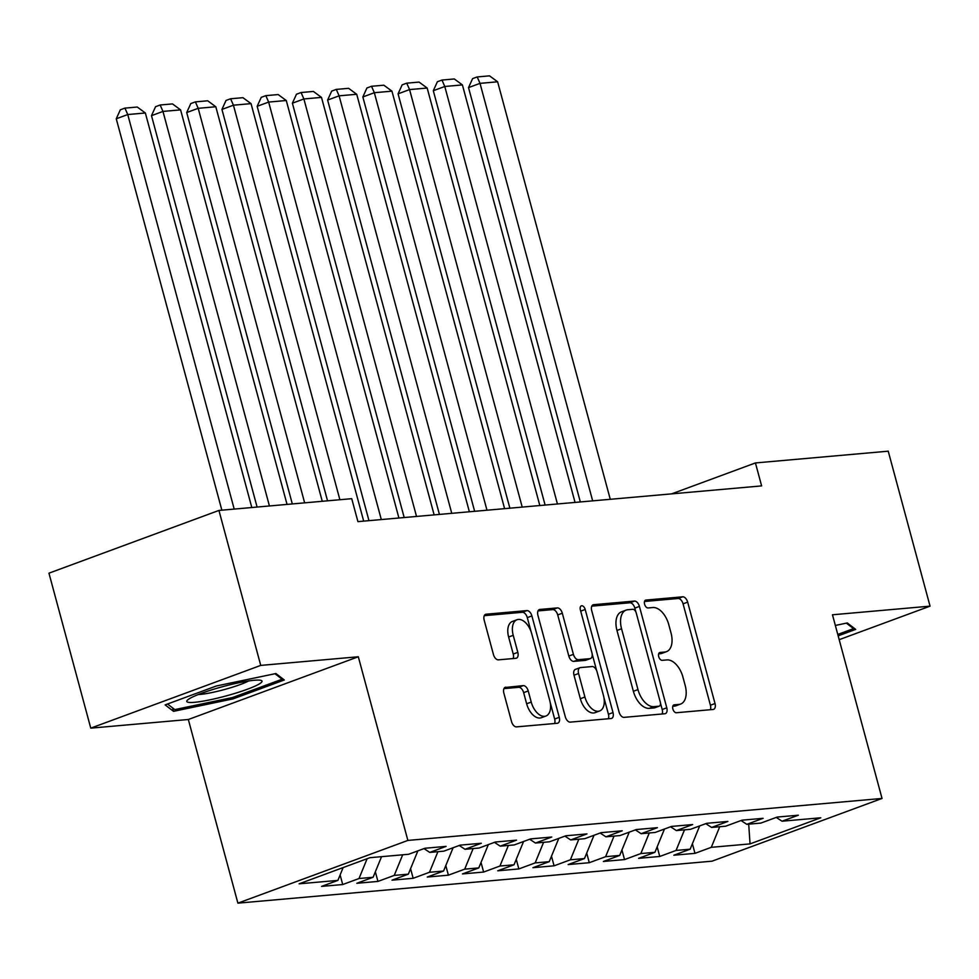 <?xml version="1.0" encoding="UTF-8"?>
<svg xmlns="http://www.w3.org/2000/svg" width="979" height="979" viewBox="0 0 979 979"><rect width="100%" height="100%" fill="white"/><g stroke="black" fill="none" stroke-linecap="round" stroke-linejoin="round"><path stroke-width="1.47" d="M672.867 709.004A4.112 2.374 69.7 0 0 676.342 712.736L713.079 709.481A5.886 3.39 69.7 0 0 713.605 709.359A5.886 3.39 69.7 0 0 715.025 703.546L687.662 602.134A5.886 3.39 69.7 0 0 682.681 596.811L645.944 600.066A4.112 2.374 69.7 0 0 645.577 600.139A4.112 2.374 69.7 0 0 644.586 604.214A4.112 2.374 69.7 0 0 648.074 607.947L652.822 607.531A18.821 10.855 69.7 0 1 668.755 624.578L671.031 633.021A18.821 10.855 69.7 0 1 666.491 651.659A18.821 10.855 69.7 0 1 664.839 652.038L660.079 652.455A4.112 2.374 69.7 0 0 659.724 652.54A4.112 2.374 69.7 0 0 658.72 656.615A4.112 2.374 69.7 0 0 662.208 660.336L666.968 659.919A18.821 10.855 69.7 0 1 682.889 676.966L685.178 685.422A18.821 10.855 69.7 0 1 680.625 704.06A18.821 10.855 69.7 0 1 678.973 704.427L674.213 704.843A4.112 2.374 69.7 0 0 673.858 704.929A4.112 2.374 69.7 0 0 672.867 709.004M505.8 687.172A5.886 3.39 69.7 0 0 505.274 687.282A5.886 3.39 69.7 0 0 503.855 693.108L511.527 721.56A5.886 3.39 69.7 0 0 516.508 726.883L557.308 723.273A5.886 3.39 69.7 0 0 557.834 723.151A5.886 3.39 69.7 0 0 559.254 717.326L531.891 615.926A5.886 3.39 69.7 0 0 526.91 610.602L486.11 614.212A5.886 3.39 69.7 0 0 485.596 614.322A5.886 3.39 69.7 0 0 484.177 620.148L493.44 654.523A5.886 3.39 69.7 0 0 498.421 659.846L515.884 658.304A5.886 3.39 69.7 0 0 516.398 658.182A5.886 3.39 69.7 0 0 517.818 652.357L513.229 635.322A15.737 9.068 69.7 0 1 517.022 619.731A15.737 9.068 69.7 0 1 531.719 633.682L549.733 700.438A15.737 9.068 69.7 0 1 545.939 716.016A15.737 9.068 69.7 0 1 531.23 702.078L528.232 690.954A5.886 3.39 69.7 0 0 523.251 685.618L504.809 687.527M260.744 665.402L90.766 728.143L188.335 719.504L358.314 656.762L260.744 665.402L218.929 510.438L351.73 498.678L357.922 521.636L761.625 485.902L755.433 462.945L671.643 493.869M358.314 656.762L407.876 840.423L882.03 798.448L712.051 861.177L237.897 903.152L407.876 840.423M839.187 639.679L930.05 606.148L832.468 614.788L882.03 798.448M930.05 606.148L888.234 451.184L755.433 462.945M619.071 712.039A5.886 3.39 69.7 0 0 624.051 717.362L664.851 713.752A5.886 3.39 69.7 0 0 665.365 713.63A5.886 3.39 69.7 0 0 666.785 707.805L639.422 606.405A5.886 3.39 69.7 0 0 634.453 601.082L593.641 604.692A5.886 3.39 69.7 0 0 593.127 604.802A5.886 3.39 69.7 0 0 591.708 610.627L619.071 712.039M611.08 718.513L570.28 722.123A5.886 3.39 69.7 0 1 565.299 716.799L537.936 615.387A5.886 3.39 69.7 0 1 539.356 609.562A5.886 3.39 69.7 0 1 539.882 609.452L557.345 607.91A5.886 3.39 69.7 0 1 562.313 613.233L573.413 654.364A5.886 3.39 69.7 0 0 578.393 659.687L589.97 658.659A5.886 3.39 69.7 0 0 590.496 658.549A5.886 3.39 69.7 0 0 591.916 652.724L580.363 609.905A4.112 2.374 69.7 0 1 581.355 605.83A4.112 2.374 69.7 0 1 585.197 609.476L613.013 712.565A5.886 3.39 69.7 0 1 611.594 718.39A5.886 3.39 69.7 0 1 611.08 718.513M692.386 843.739L694.98 853.345L711.292 847.324L750.036 843.898L820.781 817.783L782.037 821.21L798.35 815.201L777.204 817.061L760.903 823.082L746.806 824.33L763.118 818.309L741.984 820.182L725.672 826.203L711.586 827.451L727.886 821.43L706.752 823.302L690.452 829.323L676.354 830.571L692.667 824.551L671.533 826.423L655.22 832.444L641.135 833.692L657.435 827.671L636.301 829.543L619.988 835.564L605.903 836.812L622.216 830.792L601.069 832.664L584.769 838.685L570.671 839.933L586.984 833.912L565.85 835.785L549.537 841.793L535.452 843.041L551.752 837.033L530.618 838.893L514.318 844.914L500.22 846.162L516.533 840.141L495.398 842.013L479.086 848.034L465.001 849.282L481.301 843.262L460.167 845.134L443.854 851.155L429.769 852.403L446.081 846.382L424.935 848.255L408.635 854.275L369.878 857.702L299.133 883.817L337.89 880.39L343.127 867.578M694.98 853.345L673.846 855.218L690.158 849.197L676.061 850.445L684.505 829.849M657.166 846.859L659.76 856.466L676.061 850.445M659.76 856.466L638.614 858.338L654.927 852.317L640.841 853.566L649.273 832.97M621.934 849.98L624.529 859.586L640.841 853.566M624.529 859.586L603.394 861.459L619.695 855.438L605.609 856.686L614.041 836.09M586.715 853.101L589.297 862.707L605.609 856.686M589.297 862.707L568.163 864.567L584.475 858.559L570.378 859.807L578.822 839.211M551.483 856.209L554.077 865.815L570.378 859.807M554.077 865.815L532.943 867.688L549.243 861.667L535.158 862.915L543.59 842.332M516.251 859.329L518.846 868.936L535.158 862.915M518.846 868.936L497.711 870.808L514.024 864.787L499.926 866.036L508.37 845.44M481.032 862.45L483.626 872.056L499.926 866.036M483.626 872.056L462.48 873.929L478.792 867.908L464.707 869.156L473.138 848.56M445.8 865.571L448.394 875.177L464.707 869.156M448.394 875.177L427.26 877.049L443.56 871.029L429.475 872.277L437.907 851.681M410.58 868.691L413.162 878.298L429.475 872.277M413.162 878.298L392.028 880.17L408.341 874.149L394.243 875.397L402.687 854.802M375.349 871.812L377.943 881.418L394.243 875.397M377.943 881.418L356.809 883.291L373.109 877.27L359.024 878.518L367.125 858.718M340.117 874.932L342.711 884.539L359.024 878.518M342.711 884.539L321.577 886.399L337.89 880.39M429.769 852.403L423.993 848.609M465.001 849.282L459.224 845.489M373.109 877.27L381.553 856.674M500.22 846.162L494.456 842.368M408.341 874.149L417.874 850.861M535.452 843.041L529.676 839.248M443.56 871.029L453.106 847.741M570.671 839.933L564.907 836.127M478.792 867.908L488.325 844.62M605.903 836.812L600.127 833.007M514.024 864.787L523.557 841.512M641.135 833.692L635.359 829.886M549.243 861.667L558.789 838.391M676.354 830.571L670.591 826.778M584.475 858.559L594.008 835.271M711.586 827.451L705.81 823.657M619.695 855.438L629.24 832.15M746.806 824.33L741.042 820.537M654.927 852.317L664.46 829.029M782.037 821.21L776.261 817.416M690.158 849.197L699.691 825.909M218.929 510.438L48.95 573.18L90.766 728.143M188.335 719.504L237.897 903.152M750.036 843.898L748.715 824.159M711.292 847.324L719.724 826.729M838.159 635.861L855.683 629.387L847.288 622.95L835.344 625.446M233.112 698.871L284.302 679.977L275.907 673.54L216.322 685.998L165.133 704.892L173.528 711.329L233.112 698.871L232.733 697.452M672.781 706.263L674.372 706.116A18.821 10.855 69.7 0 0 676.036 705.749L680.625 704.06M666.491 651.659L661.89 653.36A18.821 10.855 69.7 0 1 660.238 653.727L658.647 653.874M710.326 709.726A5.886 3.39 69.7 0 0 710.424 705.235L683.073 603.835A5.886 3.39 69.7 0 0 678.092 598.499L644.512 601.473M635.873 611.961L634.833 608.106A5.886 3.39 69.7 0 0 629.852 602.77L591.805 606.148M662.098 713.997A5.886 3.39 69.7 0 0 662.196 709.506L660.47 703.13M658.916 706.202A4.112 2.374 69.7 0 0 659.283 706.116A4.112 2.374 69.7 0 0 660.274 702.041L636.252 613.038A4.112 2.374 69.7 0 0 632.777 609.305L627.759 609.746A18.821 10.855 69.7 0 0 626.107 610.113A18.821 10.855 69.7 0 0 621.555 628.751L637.978 689.595A18.821 10.855 69.7 0 0 653.899 706.642L658.916 706.202L654.327 707.89A4.112 2.374 69.7 0 0 654.682 707.817A4.112 2.374 69.7 0 0 655.012 707.646M626.107 610.113L621.506 611.814A18.821 10.855 69.7 0 0 616.966 630.452L621.555 628.751M654.327 707.89L649.31 708.343A18.821 10.855 69.7 0 1 633.376 691.296L616.966 630.452M538.034 610.908L552.743 609.599L557.345 607.91M590.496 658.549L585.895 660.238A5.886 3.39 69.7 0 1 585.381 660.36L573.792 661.376A5.886 3.39 69.7 0 1 568.823 656.052L557.724 614.934A5.886 3.39 69.7 0 0 552.743 609.599M592.173 654.021L596.639 670.591M603.908 697.537L608.424 714.266L613.013 712.565M584.928 697.036A15.737 9.068 69.7 0 0 599.625 710.974A15.737 9.068 69.7 0 0 603.431 695.396L597.08 671.875A5.886 3.39 69.7 0 0 592.099 666.552L580.523 667.568A5.886 3.39 69.7 0 0 580.009 667.69A5.886 3.39 69.7 0 0 578.577 673.515L584.928 697.036L580.339 698.725A15.737 9.068 69.7 0 0 595.036 712.675L599.625 710.974M575.921 669.269A5.886 3.39 69.7 0 0 575.407 669.379A5.886 3.39 69.7 0 0 573.988 675.204L578.577 673.515M580.339 698.725L573.988 675.204M608.326 718.757A5.886 3.39 69.7 0 0 608.424 714.266M545.939 716.016L541.338 717.717A15.737 9.068 69.7 0 1 526.641 703.766L523.643 692.642A5.886 3.39 69.7 0 0 518.662 687.319L503.952 688.616M517.022 619.731L512.433 621.432A15.737 9.068 69.7 0 0 508.627 637.011L513.229 635.322M513.131 658.537A5.886 3.39 69.7 0 0 513.229 654.058L508.627 637.011M531.059 631.553L527.289 617.627A5.886 3.39 69.7 0 0 522.321 612.291L484.275 615.669M554.555 723.518A5.886 3.39 69.7 0 0 554.652 719.027L550.222 702.579M172.598 707.903L173.528 711.329M592.662 500.856L480.016 83.362L497.626 81.795L610.272 499.302M468.525 87.596L472.6 78.626L477.201 76.937L480.016 83.362L468.525 87.596L580.327 501.946M477.201 76.937L489.524 75.848L497.626 81.795M557.443 503.977L444.784 86.482L462.406 84.916L575.052 502.423M433.305 90.717L437.38 81.746L441.97 80.058L444.784 86.482L433.305 90.717L545.107 505.066M441.97 80.058L454.305 78.956L462.406 84.916M522.211 507.098L409.565 89.591L427.174 88.037L539.821 505.531M398.074 93.837L402.149 84.867L406.738 83.166L409.565 89.591L398.074 93.837L509.875 508.187M406.738 83.166L419.073 82.077L427.174 88.037M846.37 623.146L853.529 628.628L837.779 634.441M853.223 627.502L853.529 628.628M189.645 698.553A38.952 4.919 164.9 0 0 187.442 700.132A38.952 4.919 164.9 0 0 213.618 699.03A38.952 4.919 164.9 0 0 259.166 684.027A38.952 4.919 164.9 0 0 260.806 680.344A38.952 4.919 164.9 0 0 226.969 685.52A38.952 4.919 164.9 0 0 189.645 698.553M198.321 694.527A29.492 3.732 164.9 0 0 223.971 689.657A29.492 3.732 164.9 0 0 248.58 680.968M274.989 673.736L282.148 679.218L232.549 697.525L174.813 709.591L167.519 704.011M281.842 678.092L282.148 679.218M486.979 510.218L374.333 92.711L391.943 91.157L504.601 508.652M362.854 96.958L366.917 87.988L371.518 86.287L374.333 92.711L362.854 96.958L474.644 511.307M371.518 86.287L383.841 85.197L391.943 91.157M451.76 513.339L339.101 95.832L356.723 94.278L469.369 511.772M327.622 100.066L331.697 91.108L336.286 89.407L339.101 95.832L327.622 100.066L439.424 514.428M336.286 89.407L348.622 88.318L356.723 94.278M416.528 516.447L303.882 98.952L321.491 97.398L434.138 514.893M292.391 103.187L296.466 94.229L301.067 92.528L303.882 98.952L292.391 103.187L404.192 517.548M301.067 92.528L313.39 91.439L321.491 97.398M381.308 519.568L268.65 102.073L286.272 100.507L398.918 518.013M257.171 106.307L261.246 97.337L265.835 95.648L268.65 102.073L257.171 106.307L368.973 520.669M265.835 95.648L278.171 94.559L286.272 100.507M339.884 499.731L233.43 105.194L251.04 103.627L363.686 521.134M221.939 109.428L226.014 100.458L230.603 98.769L233.43 105.194L221.939 109.428L327.549 500.82M230.603 98.769L242.939 97.68L251.04 103.627M304.653 502.851L198.199 108.314L215.808 106.748L322.262 501.297M186.708 112.548L190.783 103.578L195.384 101.889L198.199 108.314L186.708 112.548L292.317 503.94M195.384 101.889L207.707 100.788L215.808 106.748M269.433 505.972L162.967 111.422L180.589 109.868L287.043 504.405M151.488 115.669L155.563 106.699L160.152 104.998L162.967 111.422L151.488 115.669L257.098 507.061M160.152 104.998L172.488 103.909L180.589 109.868M234.201 509.092L127.747 114.543L145.357 112.989L251.811 507.526M116.256 118.789L120.331 109.819L124.933 108.118L127.747 114.543L116.256 118.789L221.866 510.181M124.933 108.118L137.256 107.029L145.357 112.989M674.372 706.116L678.973 704.427M659.393 652.712L660.079 652.455M660.238 653.727L664.839 652.038M645.259 600.311L645.944 600.066M678.092 598.499L682.681 596.811M683.073 603.835L687.662 602.134M710.424 705.235L715.025 703.546M673.528 705.1L674.213 704.843M592.662 605.059L593.641 604.692M629.852 602.77L634.453 601.082M634.833 608.106L639.422 606.405M662.196 709.506L666.785 707.805M633.376 691.296L637.978 689.595M649.31 708.343L653.899 706.642M538.891 609.819L539.882 609.452M557.724 614.934L562.313 613.233M568.823 656.052L573.413 654.364M573.792 661.376L578.393 659.687M585.381 660.36L589.97 658.659M580.694 611.141L585.197 609.476M518.662 687.319L523.251 685.618M523.643 692.642L528.232 690.954M526.641 703.766L531.23 702.078M513.229 654.058L517.818 652.357M485.131 614.579L486.11 614.212M522.321 612.291L526.91 610.602M527.289 617.627L531.891 615.926M554.652 719.027L559.254 717.326M654.682 707.817L659.283 706.116M575.407 669.379L580.009 667.69"/></g></svg>
